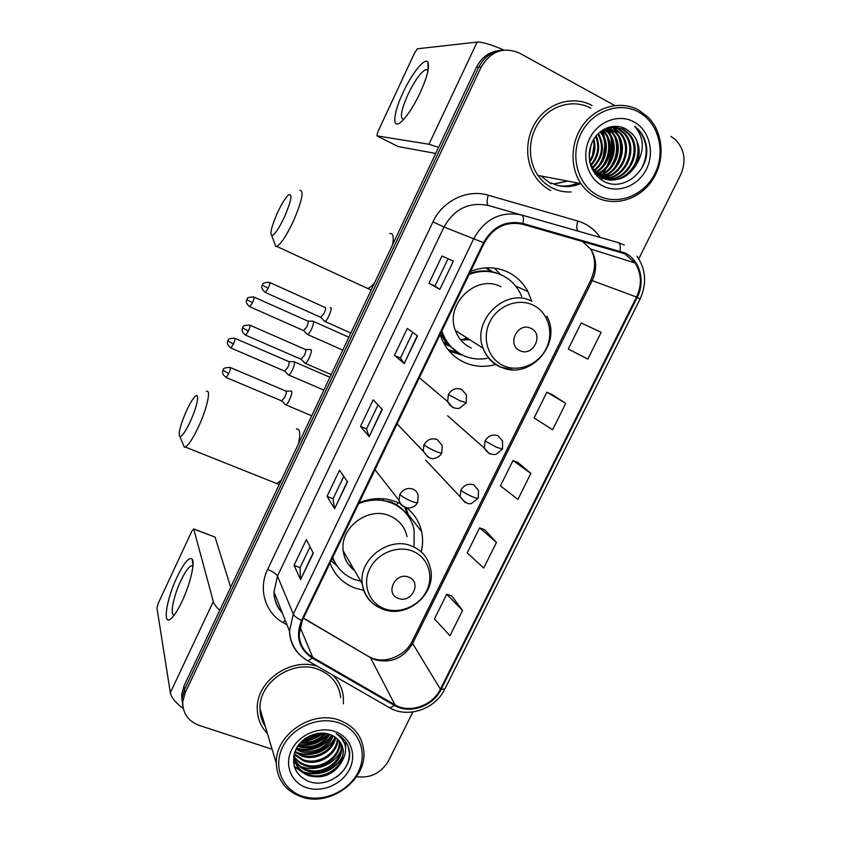 <?xml version="1.0" encoding="UTF-8"?>
<svg xmlns="http://www.w3.org/2000/svg" width="841" height="841" viewBox="0 0 841 841"><rect width="100%" height="100%" fill="white"/><g stroke="black" fill="none" stroke-linecap="round" stroke-linejoin="round"><path stroke-width="1.26" d="M400.369 503.759L396.489 501.951C384.369 497.262 371.901 497.536 359.065 502.76M330.029 563.018C334.539 574.908 342.76 583.223 354.702 587.964L363.711 590.34M531.67 301.131L527.948 291.585C523.365 282.975 516.742 276.51 508.09 272.2C496.064 266.618 483.564 266.334 470.592 271.349M440.137 334.539L440.411 335.391C444.763 347.911 452.721 356.91 464.285 362.376C474.471 366.844 485.068 367.517 496.074 364.395M448.747 345.872L444.069 343.738M486.792 267.806L492.49 271.843M421.246 551.885C422.918 545.042 423.034 538.293 421.614 531.617C419.375 521.819 414.308 513.819 406.392 507.607M451.596 350.939L456.758 351.937M500.752 274.671L494.35 268.121M558.592 185.651C565.152 186.649 571.565 185.766 577.82 183.012C571.565 185.766 565.152 186.649 558.592 185.651M500.91 50.344C489.998 51.196 481.851 56.841 476.458 67.269L183.937 686.14L181.593 694.824L182.213 702.235M503.433 50.124C492.458 50.986 484.258 56.662 478.834 67.154L184.547 689.462L182.182 698.188L182.812 705.652L182.182 698.188L184.547 689.462L478.834 67.154C484.258 56.662 492.458 50.986 503.433 50.124M551.444 182.96C560.947 187.617 570.682 187.806 580.679 183.548C570.682 187.806 560.947 187.617 551.444 182.96M420.942 528.989L420.405 530.082M592.085 105.514C574.876 96.011 551.675 101.404 538.492 118.213C525.226 134.949 524.09 160.337 535.559 176.988C539.607 182.854 544.674 187.375 550.76 190.539C544.674 187.375 539.607 182.854 535.559 176.988C524.09 160.337 525.226 134.949 538.492 118.213C551.675 101.404 574.876 96.011 592.085 105.514M317.467 666.324C290.639 657.042 256.148 681.263 257.262 708.774C257.409 718.466 260.794 726.708 267.417 733.52C260.794 726.708 257.409 718.466 257.262 708.774C256.148 681.263 290.639 657.042 317.467 666.324M624.642 253.709L635.092 262.991C641.609 273.577 642.093 284.931 636.542 297.041L440.4 689.2C432.652 705.704 409.525 713.736 394.955 704.8L312.715 657.399C304.211 652.206 299.69 644.605 299.154 634.619L302.245 620.679L484.237 243.038C493.289 227.228 506.114 220.973 522.734 224.284L624.642 253.709M625.01 252.952L522.976 223.454C505.946 220.058 492.784 226.471 483.512 242.681L301.509 620.416C295.254 636.343 298.839 648.884 312.253 658.051L394.503 705.431C409.43 714.587 433.136 706.356 441.073 689.441L637.205 297.378C645.625 281.315 639.969 260.163 625.01 252.952M578.534 183.149C572.143 185.956 565.615 186.828 558.929 185.735M462.571 610.44L446.687 594.261L434.461 618.923L449.977 635.701L462.571 610.44L451.67 595.891M496.474 542.413L479.612 527.854L467.207 552.863L483.701 568.032L496.474 542.413L484.553 529.651M565.762 403.365L546.86 392.221L534.109 417.945L552.611 429.751L565.762 403.365L551.717 394.355M530.86 473.388L512.999 460.521L500.427 485.877L517.909 499.386L530.86 473.388L517.898 462.487M343.38 703.791L343.37 697.105C342.476 688.474 338.912 681.115 332.668 675.06C338.912 681.115 342.476 688.474 343.37 697.105L343.38 703.791M356.584 776.695C370.534 778.419 381.194 773.131 388.542 760.811L412.889 711.959M638.782 258.776L680.663 174.749C686.498 161.03 684.658 149.256 675.165 139.417L670.855 136.379M614.76 105.524L519.517 53.13C503.517 46.444 490.755 51.08 481.231 67.028L185.157 692.816L182.781 701.583C182.56 713.168 188.058 721.126 199.306 725.436L272.106 749.247M300.594 579.638L294.035 565.331L306.345 539.586L313.304 553.157L300.594 579.638L313.115 552.8M404.248 363.543L394.461 355.344L407.328 328.442L417.535 335.843L404.248 363.543L417.262 335.654M439.854 289.315L428.931 283.27L441.988 255.969L453.341 261.183L439.854 289.315L453.341 261.183M334.634 508.679L327.023 496.358L339.522 470.224L347.522 481.798L334.634 508.679L347.312 481.504M369.178 436.658L360.495 426.366L373.173 399.853L382.266 409.378L369.178 436.658L382.024 409.125M587.827 359.086L601.168 332.321L581.215 322.944L568.274 349.036L587.827 359.086M360.495 426.366L366.518 428.921M378.008 404.92L366.508 428.942L368.978 436.342M327.023 496.358L333.057 498.776M343.78 476.384L333.036 498.808L334.466 508.29M428.931 283.27L434.934 286.098M441.988 255.969L453.047 261.046M447.98 258.849L434.923 286.098L439.57 289.146M394.461 355.344L400.474 358.035L404.006 363.301M294.035 565.331L300.079 567.622M310.045 546.808L300.058 567.675L300.468 579.165M512.999 460.521L518.045 462.539M546.86 392.221L551.864 394.418M479.612 527.854L484.7 529.704M446.687 594.261L451.817 595.943M400.463 358.045L412.763 332.384M303.612 740.406L321.535 733.089L303.612 740.406M601.252 175.916L602.398 174.318L601.252 175.916M603.06 173.33L605.783 168.652L603.06 173.33M607.149 165.782C611.102 156.521 612.322 146.975 610.797 137.125C612.343 147.091 611.081 156.741 607.013 166.087M610.314 134.592L609.084 130.061L610.314 134.592M403.049 92.594C411.89 73.283 425.147 56.789 427.932 62.255C429.762 67.017 427.154 77.225 420.122 92.888C414.014 105.588 408.064 114.912 402.271 120.831C391.769 131.427 392.61 114.46 403.049 92.594M428.08 70.35L425.851 69.509C420.752 72.179 414.802 80.463 408.011 94.36C401.136 110.034 399.654 118.413 403.564 119.485M503.959 50.061C490.85 44.478 481.904 41.829 477.131 42.092L417.451 48.778L414.729 52.647L377.767 132.005L376.947 135.864L398.056 146.534L435.722 153.451M438.592 147.385L428.952 144.253L376.947 135.864M553.672 184.011L567.402 181.025M597.909 195.469C617.683 205.919 644.153 195.659 654.908 173.635C665.956 151.758 658.671 122.965 638.824 112.158C619.134 101.015 591.665 111.191 580.826 133.898C569.693 156.458 577.967 185.346 597.909 195.469M596.143 197.214C614.96 207.075 639.833 199.37 652.469 180.006C665.263 160.768 663.644 133.025 648.4 117.446L638.887 110.16C621.457 100.426 597.762 106.019 584.232 123.333C570.618 140.563 569.346 166.634 580.984 183.611C585.021 189.498 590.077 194.029 596.143 197.214M590.792 108.195C574.613 99.28 552.821 104.4 540.479 120.221C528.064 135.969 527.086 159.832 537.946 175.412C541.72 180.804 546.419 184.967 552.043 187.9C558.088 190.981 564.49 192.326 571.27 191.958M599.759 177.672L600.432 176.904M600.894 176.358L602.513 174.266M603.26 173.225L606.361 168.084M607.791 165.078C611.523 156.331 612.668 147.322 611.218 138.029M610.629 135.086L609.168 130.134M608.8 129.146L608.117 127.485M608.895 127.243L616.579 132.836C629.51 146.544 619.544 173.95 600.863 176.747M608.4 127.401L615.549 132.752C628.311 146.281 618.755 173.278 600.411 176.463M610.787 126.77L615.034 128.547L620.732 133.193C634.335 147.638 622.676 176.599 602.724 177.735M610.324 126.865L613.993 128.463L619.691 133.099C633.115 147.364 621.898 175.937 602.251 177.504M597.962 176.694L596.868 176.095M612.763 126.571L619.218 128.862L624.947 133.551C639.234 148.752 625.736 179.259 604.647 178.544M612.237 126.592L618.167 128.789L623.885 133.456C638.004 148.468 624.979 178.597 604.164 178.355M636.132 164.973C641.084 153.556 639.938 143.306 632.695 134.203L626.692 129.44C614.939 122.134 598.287 128.568 591.98 142.571C586.303 158.896 589.94 171.648 602.892 180.826C622.855 193.167 650.356 170.565 646.445 146.239C645.373 139.858 642.797 134.423 638.729 129.934L634.661 126.276C644.322 137.777 644.816 150.676 636.132 164.973C627.386 178.691 616.022 182.833 602.04 177.398L594.051 170.66L589.678 161.956M611.375 126.655L623.465 129.188L629.226 133.908C644.238 149.887 628.711 181.94 606.624 179.175M626.692 129.44L632.485 134.182C650.881 153.64 624.243 190.728 601.01 177.22L592.148 169.272M612.437 126.476L622.393 129.115L628.153 133.814C642.987 149.603 627.975 181.267 606.13 179.038M591.181 144.442L589.078 156.489M590.287 147.133L589.142 153.693M593.883 139.059C596.143 147.07 594.776 154.807 589.772 162.271M593.252 140.1C594.986 147.291 593.746 154.313 589.53 161.157M596.237 135.811C600.716 146.418 598.992 156.384 591.065 165.698M595.659 136.526C599.58 146.534 597.93 156.006 590.729 164.931M598.466 133.425C605.278 146.124 603.291 157.782 592.495 168.4M597.919 133.961C604.143 146.176 602.209 157.446 592.127 167.779M600.642 131.553C610.629 142.371 606.866 162.702 594.03 170.639M600.096 131.974C609.389 142.749 605.867 162.04 593.641 170.124M602.766 130.05L604.5 131.816C615.339 143.348 610.03 165.709 595.638 172.542M602.23 130.397L603.512 131.743C614.161 143.086 609.241 164.973 595.228 172.1M604.847 128.862L608.463 132.153C620.038 144.41 613.205 168.547 597.32 174.171M604.332 129.136L607.465 132.069C618.86 144.137 612.406 167.843 596.889 173.782M606.897 127.937L612.49 132.5C624.747 145.472 616.379 171.27 599.065 175.559M606.393 128.147L611.481 132.405C623.57 145.209 615.591 170.597 598.624 175.233M634.03 121.913C618.902 113.43 597.919 121.241 589.615 138.607C581.068 155.858 587.333 178.019 602.629 185.85C617.799 193.935 638.203 186.071 646.466 169.104C654.95 152.253 649.273 130.145 634.03 121.913M634.661 126.276L638.603 129.924C647.591 141.519 648.579 154.397 641.578 168.557M613.205 127.99L616.863 133.172M618.976 137.998C622.245 148.415 620.637 158.529 614.13 168.316M610.366 172.699L604.879 177.031M603.964 177.577L602.534 178.355M602.335 178.45L600.506 179.291M609.189 127.685L612.942 133.025M615.044 137.966C618.124 148.058 616.558 157.877 610.366 167.412M606.582 171.911L601.052 176.316M600.127 176.873L598.666 177.661M606.025 128.305L609.063 132.878M611.176 137.945C614.056 147.711 612.553 157.235 606.666 166.497M602.85 171.122L598.266 174.96M597.846 175.243L597.278 175.611M603.396 129.672L605.257 132.741M607.36 137.935C610.051 147.375 608.6 156.594 603.018 165.593M599.181 170.345L596.153 173.067M595.68 173.435L595.018 173.929M600.842 131.396L601.504 132.605M603.607 137.945C606.098 147.049 604.711 155.963 599.423 164.689M595.565 169.567L594.219 170.881M637.068 142.308C639.097 151.107 637.699 159.79 632.874 168.347M614.172 128.568L618.345 135.159M620.669 142.749C621.888 149.856 620.774 156.931 617.326 163.995M612.521 171.038L605.93 176.757M604.868 177.419L603.155 178.366M602.913 178.492L600.758 179.469M610.219 128.337L614.414 135.044M616.705 142.938C617.736 149.582 616.705 156.226 613.594 162.87M608.737 170.208L602.103 176.032M600.569 176.978L599.286 177.682M606.361 128.158L610.534 134.938M612.805 143.159C613.657 149.33 612.69 155.511 609.914 161.724M605.015 169.377L598.55 175.18M603.712 129.482L606.718 134.844M608.958 143.433C609.62 149.099 608.737 154.807 606.308 160.547M601.347 168.547L596.406 173.32M595.943 173.677L595.228 174.192M601.157 131.154L602.955 134.76M605.152 143.758L602.755 159.327M597.73 167.737L594.45 171.175M593.988 145.335L592.495 155.175M277.446 212.805C271.654 226.071 269.751 233.682 271.738 235.638C274.544 235.017 278.77 228.836 284.405 217.115C291.375 200.642 292.763 193.23 288.558 194.891C285.404 197.761 281.703 203.732 277.446 212.805M299.922 190.35C304.221 190.697 302.003 201.073 293.246 221.477C286.476 235.638 280.999 243.953 276.826 246.424L275.806 246.571L274.555 243.196M519.917 350.644C532.963 357.372 544.432 334.108 530.871 328.337C517.762 321.472 506.261 344.999 519.917 350.644M441.882 330.912L442.187 331.848C446.098 342.792 453.12 350.676 463.275 355.491C470.792 358.844 478.708 359.811 487.013 358.392M521.672 296.452L520.064 292.91C515.964 285.067 510.003 279.212 502.172 275.333C491.554 270.413 480.526 270.14 469.068 274.502M460.595 339.764L469.877 339.796M463.864 340.09L468.143 338.681M491.848 271.706L485.31 267.88M461.982 339.943L466.787 337.819M443.491 342.529L447.969 345.083M500.3 274.481C490.482 270.129 480.253 269.751 469.625 273.346M441.409 331.89C444.5 340.248 449.609 346.86 456.747 351.706M501.015 286.781C476.584 273.42 444.511 304.211 455.423 330.555C458.45 338.618 463.727 344.442 471.254 348.027M463.338 355.512L449.231 351.086M447.98 349.583L457.62 352.421M472.705 270.539L474.145 270.056M186.471 410.797C180.184 425.409 178.008 434.04 179.953 436.7C182.171 436.416 185.598 431.412 190.234 421.667C197.067 407.076 200.021 392.043 195.385 396.279C192.936 398.476 189.971 403.323 186.471 410.797M206.36 391.454C211.354 388.773 207.117 408.411 198.497 426.786C192.957 438.487 188.542 445.236 185.251 447.034L184.337 447.16L183.107 444.227M398.308 598.361C411.48 603.985 422.382 581.888 408.715 577.168C395.47 571.438 384.558 593.767 398.308 598.361M407.023 536.6C404.836 526.823 399.076 519.906 389.73 515.848C368.337 506.114 339.575 527.749 343.223 550.939C344.295 559.17 348.1 565.741 354.639 570.65M332.71 557.457C336.726 567.938 344.011 575.286 354.555 579.502L360.821 581.31M414.077 546.135L414.129 529.672C411.165 517.152 403.68 508.258 391.675 503.013C380.984 498.871 369.966 499.091 358.644 503.643M406.729 514.093C402.608 508.626 397.309 504.558 390.813 501.877L373.047 498.976M383.37 499.67L382.066 498.692M397.688 503.002L397.257 502.266M348.721 564.837L353.104 568.001M332.594 557.699L334.697 562.009M336.947 565.741L331.091 560.81M396.763 504.915L397.909 502.561M404.626 507.028L408.116 515.922M405.698 507.407L409.115 516.973L407.507 514.902M306.912 334.014L307.606 334.539C308.689 334.066 309.982 332.269 311.496 329.157C313.304 325.046 313.903 322.408 313.294 321.23L312.81 321.136M303.538 330.555L306.765 326.844C308.069 323.88 308.51 321.977 308.09 321.125M288.032 374.497L288.715 375.012C289.735 374.571 290.975 372.847 292.437 369.851C294.234 365.761 294.855 363.07 294.318 361.756L293.803 361.619M284.636 371.102L287.727 367.538C289.031 364.584 289.483 362.639 289.104 361.693L235.028 338.345M324.111 320.831L324.878 321.42C327.254 321.073 332.563 308.679 330.765 307.648L330.261 307.575M320.652 317.278L324.1 313.399C325.446 310.34 325.877 308.374 325.393 307.533M304.516 362.755L305.272 363.323C307.575 362.997 312.705 350.876 311.065 349.614L310.518 349.488M301.036 359.244L304.337 355.533C305.682 352.484 306.135 350.487 305.704 349.541M285.088 404.321L285.824 404.868C288.064 404.563 293.025 392.705 291.543 391.223L290.954 391.044M281.588 400.863L284.742 397.309C286.087 394.271 286.56 392.232 286.171 391.191L230.413 367.559M177.031 577.094C184.032 562.692 189.088 556.689 192.179 559.086C195.27 562.587 190.203 584.222 182.076 601.262C178.513 608.81 175.212 614.224 172.184 617.494C161.998 628.868 165.803 600.379 177.031 577.094M192.946 566.14L191.38 565.73C188.552 566.929 185.052 571.891 180.878 580.637C173.446 596.164 169.504 616.19 174.36 614.855M219.785 610.303C216.169 606.992 214.013 604.09 213.309 601.567L193.756 529.063L191.811 531.207L158.287 603.186L156.952 608.043L170.334 692.7L213.309 601.567M183.285 708.553C175.569 702.792 171.249 697.504 170.334 692.7M193.703 528.936L215.054 537.115L230.697 587.218M302.834 796.301C323.028 802.829 348.763 791.455 358.234 772.027C368.011 752.695 359.191 729.641 338.902 722.861C318.75 715.796 292.09 727.202 282.565 747.176C272.747 767.045 282.502 790.067 302.834 796.301M301.667 796.953C330.492 807.244 367.454 779.502 363.743 750.519C361.966 735.854 353.83 725.751 339.354 720.201C312.043 709.636 275.081 734.729 276.279 763.229C277.131 779.88 285.583 791.118 301.667 796.953M301.099 742.035C309.32 741.058 316.805 738.104 323.564 733.163M340.731 697.715C339.007 684.048 331.449 674.566 318.056 669.278C292.794 659.207 258.807 682.156 259.995 708.648C260.069 715.26 261.856 721.263 265.367 726.666M329.903 734.508C322.502 745.988 312.095 750.056 298.671 746.703L297.661 746.314M328.999 734.204C321.462 745.084 311.223 748.858 298.282 745.547L298.198 745.525M333.068 735.875C329.241 748.353 312.778 756.08 300.248 751.36L295.958 749.278M332.332 735.507C325.509 748.721 314.681 753.62 299.859 750.193L296.326 748.564M335.654 737.515C333.625 751.402 315.585 761.336 301.856 756.08L294.813 751.959M335.054 737.084C332.542 750.656 314.891 760.012 301.456 754.903L295.065 751.318M337.809 739.355C337.914 754.24 318.413 766.719 303.485 760.874L294.339 754.629M337.315 738.871C336.842 753.557 317.698 765.363 303.075 759.675L294.392 753.946M339.596 741.394L339.69 742.456C341.204 757.762 320.831 771.964 305.136 765.731C300.205 763.985 296.389 760.811 293.688 756.217M339.186 740.868L339.207 741.278C340.721 756.564 320.389 770.734 304.726 764.511C300.121 762.892 296.474 759.991 293.761 755.807M306.807 770.671C300.205 768.222 295.79 763.67 293.562 757.016C296 763.05 300.279 767.192 306.387 769.431C322.166 775.675 342.644 761.399 341.131 746.03L341.614 747.228C343.128 762.619 322.618 776.916 306.807 770.671M341.078 762.913L343.412 751.665C342.529 743.307 337.987 737.578 329.777 734.466C317.583 729.967 301.288 737.368 295.654 749.92C290.776 764.322 294.949 774.761 308.174 781.215C328.463 789.678 354.355 768.338 348.962 748.953C347.049 742.098 342.781 737.021 336.179 733.699C346.818 741.342 348.447 751.076 341.078 762.913C333.341 774.834 322.481 779.092 308.51 775.665C299.732 772.112 295.002 765.741 294.318 756.585L294.518 752.832M343.412 751.665L343.086 750.845C344.6 766.309 323.964 780.69 308.079 774.414C299.322 770.85 294.592 764.501 293.908 755.355L293.908 755.092M320.106 733.142C315.774 736.663 310.602 738.608 304.589 738.955M317.877 733.373L306.471 737.652M325.909 733.447C319.328 741.352 310.76 744.527 300.216 742.992M324.71 733.278C318.55 740.133 310.665 743.066 301.057 742.077M341.047 743.602L341.614 747.228M340.71 743.034L341.131 746.03M334.676 731.46C319.212 726.088 298.828 734.834 291.533 750.119C283.995 765.321 291.396 782.992 306.997 787.828C322.492 792.874 342.319 784.148 349.593 769.189C357.099 754.303 350.255 736.611 334.676 731.46M347.88 745.788L349.383 752.558C349.625 761.946 345.556 769.988 337.167 776.663M345.409 742.939L345.367 746.44M342.75 755.628C336.337 769.757 316.458 777.315 302.276 771.344M300.153 770.388L294.15 766.225M343.506 739.05L343.464 741.131M342.445 746.766L341.635 749.068M340.773 750.971C334.371 764.879 314.818 772.322 300.773 766.487M298.618 765.531L296.127 764.101M295.885 763.954L293.414 762.093M334.991 737.389C328.642 750.656 310.045 757.752 296.41 752.327M331.785 735.255C322.923 747.165 311.159 751.497 296.495 748.248M327.727 733.836C320.19 742.256 310.581 745.83 298.891 744.59M322.261 733.1C316.836 737.62 310.34 740.069 302.781 740.437M345.651 743.528L345.556 747.607M342.266 757.615C333.036 771.302 320.305 776.275 304.095 772.553M301.257 771.439L294.329 766.813M334.413 739.407C325.625 752.064 313.588 756.763 298.313 753.494M332.237 735.465C323.501 747.554 311.727 752.033 296.926 748.9M328.295 733.993C320.558 742.855 310.634 746.545 298.534 745.063M323.081 733.131C317.32 738.177 310.34 740.795 302.15 741.005M476.458 67.269L481.231 67.028M183.937 686.14L185.157 692.816M394.955 704.8L370.503 657.651L374.75 659.638C390.928 663.675 403.554 658.303 412.626 643.502L592.243 280.495C597.299 269.309 596.753 258.828 590.624 249.031L582.077 241.104M303.401 618.272L370.503 657.651L303.496 618.082M636.542 297.041L590.824 280.074C595.891 268.552 595.827 258.208 590.624 249.031L635.092 262.991M301.509 620.416C297.094 618.251 294.361 616.148 293.299 614.13L473.925 238.318C485.173 218.649 501.131 210.891 521.788 215.054L618.188 242.597L624.306 245.004M619.975 250.986C620.7 246.245 620.101 243.459 618.188 242.597L488.421 205.509C469.173 201.619 454.361 208.778 444.006 226.996L277.488 576.053L273.987 591.885C274.24 599.885 276.973 606.824 282.208 612.679M287.054 624.947L283.039 622.613C265.094 612.595 258.008 588.9 267.606 569.452L432.947 221.877L444.006 226.996L483.512 242.681M301.877 656.663C293.982 650.072 289.851 641.546 289.483 631.097L293.299 614.13L277.488 576.053C276.121 573.772 272.82 571.575 267.606 569.452M312.253 658.051L307.911 660.837L306.523 660.027M432.947 221.877C442.618 200.705 467.449 188.804 488.19 195.207C486.697 200.978 486.771 204.405 488.421 205.509L521.788 215.054C523.396 215.822 523.785 218.628 522.976 223.454M394.503 705.431L389.961 707.964L388.363 707.05M441.073 689.441L444.921 688.884L640.064 299.091L637.205 297.378M488.19 195.207L577.767 221.025C587.113 223.832 594.576 229.309 600.169 237.446M577.767 221.025C576.274 226.66 576.527 230.077 578.524 231.254M285.131 620.08L283.039 622.613M312.715 657.399L299.995 626.934M440.4 689.2L412.626 643.502L412.101 641.41L590.792 280.137M412.29 641.021L412.101 641.41C406.508 653.899 387.838 663.433 374.129 658.766M428.952 144.253L477.131 42.092M540.984 175.99L551.023 183.832M553.841 184.074L567.738 181.088M559.78 185.924C566.76 187.249 573.604 186.439 580.322 183.485M603.712 157.057C606.077 147.974 605.657 139.164 602.471 130.628M392.6 244.689C394.04 236.742 393.104 233.02 389.804 233.525M364.878 287.128L367.664 288.421C369.514 287.969 371.806 286.129 374.539 282.891M503.402 365.656C518.466 372.668 538.387 364.668 546.198 348.605C554.219 332.637 548.216 312.253 533.068 305.104C518.045 297.725 497.578 305.693 489.735 322.135C481.662 338.46 488.222 358.876 503.402 365.656M500.248 367.012L512.453 369.693M531.933 301.257C505.967 287.033 471.549 320.095 483.049 348.216C486.224 356.815 491.817 363.018 499.827 366.823M440.453 333.888L446.266 343.212L459.533 353.525M298.544 443.67C300.679 433.43 299.964 428.49 296.389 428.857M274.324 482.555L276.763 483.522L281.209 480.348M384.326 608.674C399.528 614.487 419.217 606.14 426.629 590.866C434.261 575.686 427.796 557.047 412.521 551.128C397.362 544.979 377.136 553.325 369.693 568.926C362.019 584.442 369.031 603.081 384.326 608.674M343.223 550.939L362.261 583.801C364.479 596.195 371.407 604.69 383.054 609.273C407.328 619.081 437.183 593.336 430.329 568.117C428.048 557.73 421.951 550.413 412.016 546.156C389.246 535.927 358.455 559.149 362.261 583.801C363.585 593.757 368.495 601.283 376.999 606.382M332.258 558.382L335.843 564.027M502.54 440.863L497.883 435.733C492.5 434.03 488.211 435.764 485.036 440.947L496.642 447.307L502.508 449.01L502.54 440.863M249.472 306.608L249.83 306.765C244.594 302.571 246.897 300.121 246.55 300.468L246.855 299.596L252.479 302.728C254.066 299.018 254.476 297.094 253.719 296.957C248.989 297.136 246.855 297.746 247.317 298.786L246.865 299.564M485.036 440.947L484.353 448.127L489.115 453.509L491.302 454.129M303.969 330.744L249.83 306.765L252.479 302.728M478.508 490.335L473.683 484.826C468.279 483.207 464.011 484.963 460.857 490.093C463.118 492.132 466.934 494.329 472.285 496.674C475.995 498.177 478.003 498.629 478.287 498.009L478.508 490.335M230.508 347.838L230.855 347.985C225.609 343.853 227.89 341.414 227.554 341.751L227.858 340.857L233.399 344.116C235.007 340.342 235.438 338.366 234.681 338.198C229.961 338.418 227.837 339.039 228.3 340.069L227.879 340.826M460.857 490.093L460.08 496.695L464.999 502.434L466.198 502.823M285.057 371.28L230.855 347.985L233.399 344.116M268.184 288.242C269.824 284.426 270.224 282.46 269.404 282.345C264.505 282.523 262.297 283.144 262.781 284.216L262.371 285.152L268.184 288.242L265.378 292.468L321.136 317.488M466.398 394.934L461.509 389.32C455.98 387.522 451.606 389.267 448.39 394.555L459.995 400.779L466.229 402.797L466.398 394.934M264.989 292.29L265.378 292.468C259.995 288.19 262.339 285.572 262.003 285.94L262.318 285.046M448.39 394.555L447.654 401.588L452.668 407.486L455.685 408.232M245.309 335.002L245.688 335.17C240.663 331.47 242.387 329.02 242.25 328.852L242.597 327.801L248.379 331.123C250.029 327.233 250.45 325.215 249.64 325.057C244.752 325.288 242.555 325.93 243.049 326.991L242.607 327.759M442.166 445.488L437.089 439.465C431.559 437.751 427.196 439.507 424.001 444.752C426.135 446.624 429.951 448.768 435.428 451.207C439.391 452.847 441.514 453.394 441.809 452.836L442.166 445.488M301.509 359.443L245.688 335.17L248.379 331.123M424.001 444.752L423.17 451.154L428.342 457.441L430.245 458.009M225.798 377.346L226.166 377.504C220.731 373.299 223.075 370.755 222.728 371.112L223.044 370.177L228.731 373.635C230.413 369.672 230.855 367.591 230.045 367.401C225.178 367.675 222.991 368.337 223.485 369.378L223.065 370.124M418.135 495.454C417.472 492.458 415.738 490.345 412.931 489.094C407.391 487.454 403.039 489.241 399.874 494.434C401.893 496.505 405.635 498.734 411.112 501.099C415.086 502.676 417.262 503.086 417.641 502.361L418.135 495.454M282.04 401.052L226.166 377.504L228.731 373.635M399.874 494.434L398.981 500.279C399.601 503.412 401.367 505.609 404.269 506.892L405.036 507.165M215.054 537.115L193.756 529.063M515.596 286.014L527.948 291.585M408.631 514.997L421.614 531.617M181.593 694.824L182.781 701.583M372.069 658.051L370.25 657.242M282.303 612.942C276.91 607.286 274.134 600.274 273.987 591.885L289.483 631.097C290.46 644.301 296.61 654.214 307.911 660.837L389.961 707.964C408.158 718.456 435.312 709.058 444.784 689.168M640.085 299.049C647.002 283.732 645.962 269.425 636.963 256.116M427.995 70.213L427.932 62.255M425.851 69.509L428.016 70.665M593.031 170.502L594.051 170.66M603.512 131.743L604.5 131.816M607.465 132.069L608.463 132.153M611.481 132.405L612.49 132.5M615.549 132.752L616.579 132.836M619.691 133.099L620.732 133.193M623.885 133.456L624.947 133.551M628.153 133.814L629.226 133.908M537.946 175.412L580.984 183.611M271.738 235.638L275.806 246.571M371.144 290.071L276.826 246.424M546.734 316.142C562.829 343.895 529.378 380.92 501.005 367.033C492.574 363.259 486.582 356.983 483.049 348.216L455.423 330.555M441.62 331.47L442.187 331.848M443.407 342.508L446.266 343.212L458.429 352.852M179.953 436.7L184.337 447.16M279.223 484.553L185.251 447.034M332.29 558.34L335.401 563.291M342.771 350.098L307.606 334.539M303.853 330.765L307.449 334.571M447.654 415.79L484.353 448.127C488.358 455.212 494.823 454.918 496.4 454.098L502.455 449.105M348.857 337.23L313.42 321.399M307.606 321.104L312.631 321.199M254.077 297.115L307.743 321.052M323.869 390.098L288.715 375.012M284.941 371.301L288.558 375.044M425.704 460.174L460.08 496.695C464.905 502.823 468.858 504.978 471.959 503.16L478.224 498.156M329.924 377.273L294.392 361.872M288.61 361.641L293.625 361.693M350.834 333.057L324.878 321.42M321.01 317.509L324.689 321.451M269.793 282.513L325.036 307.47M419.333 377.714L447.654 401.588C451.27 408.8 457.851 408.926 459.701 408.095L466.187 402.881M331.196 374.581L305.272 363.323M301.383 359.464L305.094 363.354M305.167 349.499L310.329 349.572M250.019 325.225L305.304 349.446M397.078 423.896L423.17 451.154C427.617 457.515 431.559 459.859 434.997 458.187C438.319 457.262 440.568 455.528 441.756 452.952M311.727 415.769L285.824 404.868M281.914 401.073L285.656 404.899M285.625 391.107L290.765 391.118M374.991 469.72L398.981 500.279C401.315 507.291 408.61 508.721 410.597 507.764C414.014 506.892 416.348 505.147 417.567 502.508M192.988 565.646L192.179 559.086M191.38 565.73L192.925 566.298M293.908 755.344L294.318 756.574M339.207 741.289L339.69 742.466M259.995 708.648L276.279 763.229"/></g></svg>
